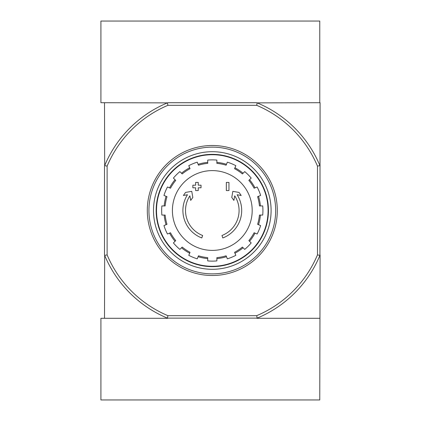 <?xml version="1.0" encoding="UTF-8"?>
<svg xmlns="http://www.w3.org/2000/svg" width="421" height="421" viewBox="0 0 421 421"><rect width="100%" height="100%" fill="white"/><g stroke="black" fill="none" stroke-linecap="round" stroke-linejoin="round"><path stroke-width="0.63" d="M201.78 237.949A29.396 29.396 0 0 1 187.477 194.749L183.393 195.47L185.556 192.434L191.75 191.345L192.823 197.428L190.697 200.412L189.887 195.828A26.786 26.786 0 0 0 202.633 235.481L201.78 237.949L202.633 235.481M222.814 237.949L221.962 235.481L222.814 237.949A29.396 29.396 0 0 0 237.118 194.749L241.201 195.47L239.039 192.434L232.839 191.345L231.766 197.428L233.897 200.412L234.702 195.828A26.786 26.786 0 0 1 221.962 235.481M228.956 190.576L226.34 190.576L226.34 182.409L228.956 182.409L228.956 190.576M198.249 190.576L195.639 190.576L195.639 187.798L192.86 187.798L192.86 185.187L195.639 185.187L195.639 182.409L198.249 182.409L198.249 185.187L201.028 185.187L201.028 187.798L198.249 187.798L198.249 190.576M256.684 105.324L257.178 102.871A116.612 116.612 0 0 1 319.923 165.621L317.476 166.111A114.159 114.159 0 0 0 256.684 105.324L167.911 105.324A114.159 114.159 0 0 0 107.118 166.111L107.118 254.889A114.159 114.159 0 0 0 167.911 315.676L167.416 318.129A116.612 116.612 0 0 1 104.671 255.379L104.508 318.292M317.476 166.111L317.476 254.889A114.159 114.159 0 0 1 256.684 315.676L167.911 315.676M104.508 102.708L104.671 165.621A116.612 116.612 0 0 1 167.416 102.871L100.914 102.708L100.914 21.05L319.76 21.05L319.76 102.708L320.086 102.708L319.923 255.379A116.612 116.612 0 0 1 257.178 318.129L167.416 318.129M257.178 318.129L256.684 315.676M167.416 102.871L167.911 105.324M319.76 102.708L257.178 102.871M256.784 102.708L167.811 102.708M167.811 318.292L100.914 318.292L100.914 399.95L319.76 399.95L320.086 254.984M104.508 166.016L104.508 254.984M319.923 165.621L320.086 166.016M317.476 254.889L319.923 255.379M107.118 166.111L104.671 165.621M104.671 255.379L107.118 254.889M156.507 210.5A55.788 55.788 0 0 1 240.191 162.185A55.788 55.788 0 0 1 240.191 258.815A55.788 55.788 0 0 1 156.507 210.5M212.295 170.605A39.895 39.895 0 0 1 252.19 210.5A39.895 39.895 0 0 1 212.295 250.395A39.895 39.895 0 0 1 172.405 210.5A39.895 39.895 0 0 1 212.295 170.605M216.868 260.92L216.868 257.641A47.362 47.362 0 0 0 226.114 255.805L227.366 258.836A50.631 50.631 0 0 0 235.818 255.331L234.56 252.305A47.362 47.362 0 0 0 242.396 247.069L244.717 249.39A50.631 50.631 0 0 0 251.184 242.922L248.864 240.601A47.362 47.362 0 0 0 254.1 232.766L257.131 234.018A50.631 50.631 0 0 0 260.631 225.572L257.599 224.314A47.362 47.362 0 0 0 259.436 215.073L262.72 215.073A50.631 50.631 0 0 0 262.72 205.927L259.436 205.927A47.362 47.362 0 0 0 257.599 196.686L260.631 195.428A50.631 50.631 0 0 0 257.131 186.982L254.1 188.234A47.362 47.362 0 0 0 248.864 180.399L251.184 178.078A50.631 50.631 0 0 0 244.717 171.61L242.396 173.931A47.362 47.362 0 0 0 234.56 168.695L235.818 165.669A50.631 50.631 0 0 0 227.366 162.164L226.114 165.195A47.362 47.362 0 0 0 216.868 163.359L216.868 160.08A50.631 50.631 0 0 0 207.721 160.08L207.721 163.359A47.362 47.362 0 0 0 198.48 165.195L197.228 162.164A50.631 50.631 0 0 0 188.776 165.669L190.034 168.695A47.362 47.362 0 0 0 182.198 173.931L179.878 171.61A50.631 50.631 0 0 0 173.41 178.078L175.731 180.399A47.362 47.362 0 0 0 170.494 188.234L167.463 186.982A50.631 50.631 0 0 0 163.964 195.428L166.995 196.686A47.362 47.362 0 0 0 165.153 205.927L161.875 205.927A50.631 50.631 0 0 0 161.875 215.073L165.153 215.073A47.362 47.362 0 0 0 166.995 224.314L163.964 225.572A50.631 50.631 0 0 0 167.463 234.018L170.494 232.766A47.362 47.362 0 0 0 175.731 240.601L173.41 242.922A50.631 50.631 0 0 0 179.878 249.39L182.198 247.069A47.362 47.362 0 0 0 190.034 252.305L188.776 255.331A50.631 50.631 0 0 0 197.228 258.836L198.48 255.805A47.362 47.362 0 0 0 207.721 257.641L207.721 260.92A50.631 50.631 0 0 0 216.868 260.92M164.169 205.927A48.341 48.341 0 0 1 166.085 196.307M169.584 187.861A48.341 48.341 0 0 1 175.031 179.704M181.498 173.236A48.341 48.341 0 0 1 189.655 167.79M198.107 164.29A48.341 48.341 0 0 1 207.721 162.374M216.868 162.374A48.341 48.341 0 0 1 226.487 164.29M234.939 167.79A48.341 48.341 0 0 1 243.091 173.236M249.558 179.704A48.341 48.341 0 0 1 255.01 187.861M258.51 196.307A48.341 48.341 0 0 1 260.42 205.927M260.42 215.073A48.341 48.341 0 0 1 258.51 224.693M255.01 233.139A48.341 48.341 0 0 1 249.558 241.296M243.091 247.764A48.341 48.341 0 0 1 234.939 253.21M226.487 256.71A48.341 48.341 0 0 1 216.868 258.626M207.721 258.626A48.341 48.341 0 0 1 198.107 256.71M189.655 253.21A48.341 48.341 0 0 1 181.498 247.764M175.031 241.296A48.341 48.341 0 0 1 169.584 233.139M166.085 224.693A48.341 48.341 0 0 1 164.169 215.073M148.929 210.5A63.366 63.366 0 0 1 243.98 155.623A63.366 63.366 0 0 1 243.98 265.377A63.366 63.366 0 0 1 148.929 210.5M153.502 210.5A58.793 58.793 0 0 1 241.696 159.58A58.793 58.793 0 0 1 241.696 261.42A58.793 58.793 0 0 1 153.502 210.5M147.297 210.5A65.002 65.002 0 0 1 244.796 154.207A65.002 65.002 0 0 1 244.796 266.793A65.002 65.002 0 0 1 147.297 210.5M156.154 210.5A56.14 56.14 0 0 1 240.37 161.88A56.14 56.14 0 0 1 240.37 259.12A56.14 56.14 0 0 1 156.154 210.5M319.76 318.292L256.784 318.292"/></g></svg>
